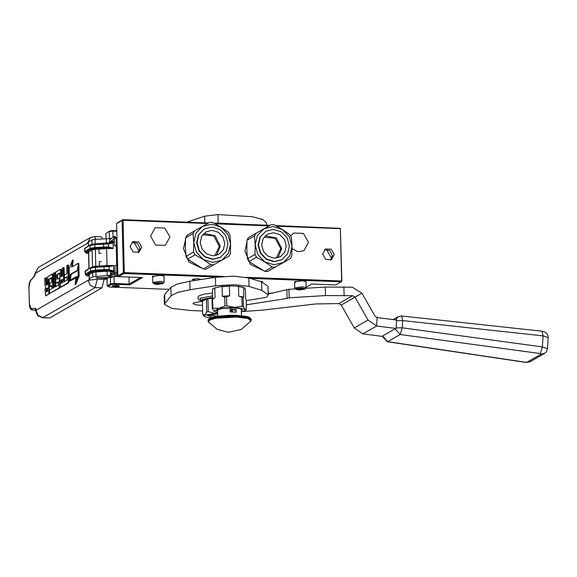 <?xml version="1.0" encoding="UTF-8"?>
<svg xmlns="http://www.w3.org/2000/svg" width="577" height="577" viewBox="0 0 577 577"><rect width="100%" height="100%" fill="white"/><g stroke="black" fill="none" stroke-linecap="round" stroke-linejoin="round"><path stroke-width="0.87" d="M217.212 277.054L124.077 273.476L118.588 276.635L142.483 277.551L129.674 284.93L114.253 284.338L111.137 284.699L107.986 286.509L109.536 287.05L169.133 289.337M268.218 293.145L272.481 293.311M306.192 287.281L311.796 284.057L335.691 284.973L341.18 281.814L250.086 278.316M294.537 282.254L294.494 281.807L302.168 280.79L306.091 281.526L306.062 281.973M152.537 276.801L152.487 276.354L160.168 275.337L164.084 276.073L164.056 276.52M258.662 280.977L262.766 281.735L262.319 282.124M195.553 280.364L192.206 279.326L197.384 278.619L201.294 279.477M118.855 286.293L119.36 285.932L116.265 285.341L112.205 285.889L112.529 286.444M118.588 276.635L117.888 275.907L123.377 272.741L124.077 273.476M140.629 277.487L129.198 284.064L129.674 284.93M129.032 277.039L129.198 284.064L114.181 283.487L114.253 284.338M111.137 284.699L110.532 283.913L114.181 283.487L114.008 276.455M113.179 276.506L110.358 276.837L110.532 283.913L107.192 285.831L107.986 286.509M275.647 225.571L340.329 228.333L341.844 281.129L341.18 281.814M340.329 228.333L341.627 281.403M341.389 280.97L246.386 277.328M223.494 276.448L124.286 272.64L123.839 273.044M117.888 275.907L116.604 223.544L117.275 222.859L122.764 219.7L122.093 220.378L123.377 272.741M133.9 241.965L139.208 251.183M114.102 276.419L118.509 276.585M107.192 285.831L107.019 278.756L110.358 276.837M331.732 258.575L326.423 249.358M207.597 223.523L123.009 220.277L124.286 272.64M215.322 223.818L269.041 225.881M276.772 226.177L340.113 228.607M141.74 247.151L138.992 252.236L133.179 252.034L130.135 246.704L132.883 241.619L138.696 241.821L141.74 247.151M322.658 254.096L325.702 259.426L331.515 259.621L334.263 254.544L331.227 249.214L325.406 249.012L322.658 254.096M150.575 236.181L155.639 245.052L165.325 245.384L169.898 236.923L164.834 228.052L155.155 227.72L150.575 236.181M292.049 248.557L297.746 251.738L303.913 250.699L308.493 242.239L303.423 233.368L293.743 233.036L290.671 235.979M123.009 220.277L122.54 219.974M116.604 223.544L122.093 220.378M113.049 237.262L112.897 231.125L116.792 231.276M116.056 238.315L116.965 238.351M116.994 239.462L116.107 239.376M114.232 239.361L113.294 239.419M111.577 238.373L109.623 238.604M106.045 238.705L105.916 233.469L109.825 230.923L105.916 233.469M122.764 219.7L208.535 222.989M214.204 223.212L269.978 225.347M132.018 242.239L137.333 243.191L139.908 248.204L138.026 252.668M330.549 260.061L332.439 255.597L329.856 250.584L324.548 249.632M109.428 238.561L109.255 231.55L112.897 231.125L112.941 230.562L109.825 230.923M112.941 230.562L116.785 230.706M153.619 277.01L152.523 276.419M295.626 282.463L294.53 281.872M159.129 284.223L161.618 283.761L160.954 283.17L155.314 283.516L155.978 284.1L159.129 284.223L159.101 283.098M154.088 283.898L157.045 284.454L162.851 283.682L159.887 282.824L154.088 283.898L152.674 282.506L160.262 281.309L164.193 282.225L164.041 276.037M155.978 284.1L155.956 283.394M162.851 283.682L164.193 282.225M154.023 283.257L159.944 282.571L163.14 283.307M301.129 289.676L303.625 289.207L302.961 288.623L297.321 288.969L297.977 289.553L301.129 289.676L301.107 288.55M296.088 289.351L299.052 289.906L304.858 289.135L301.886 288.269L296.088 289.351L294.681 287.952L302.269 286.762L306.199 287.671L306.048 281.489M297.977 289.553L297.963 288.846M304.858 289.135L306.199 287.671M296.03 288.709L301.951 288.017L305.146 288.76M114.686 286.884L112.58 286.495L116.698 285.73L118.804 286.343L114.686 286.884M112.58 286.495L112.082 285.976M119.28 285.803L118.804 286.343M101.963 287.88L49.81 317.905L42.532 317.768L95.133 287.613L97.253 279.218L104.076 279.484L101.963 287.88L95.133 287.613L90.257 285.355L88.137 280.278L89.413 279.167M107.033 279.174L104.076 279.484M96.013 239.318L94.34 236.548L101.17 236.808L102.677 238.914M107.488 278.489L96.128 277.825L106.702 277.551L110.517 275.359L107.235 275.481L107.134 271.24L113.748 271.06L108.137 269.509L108.014 270.346L113.727 271.118M89.421 279.535L89.341 278.741L92.753 276.78L107.235 275.481M49.81 317.905L42.979 317.646L38.104 315.388L35.983 310.303L35.608 310.743L35.933 308.37L35.983 310.303L88.137 280.278L97.253 279.218M34.707 273.952L35.125 275.453L35.082 273.512L34.707 273.952L38.313 267.533L35.082 273.512L88.31 242.867M88.541 245.961L88.44 241.951L88.389 246.047M88.44 241.951L91.851 239.982L95.09 239.376L109.623 238.561L109.709 242.095L114.354 242.16M110.474 242.088L110.106 241.828M46.153 295.734L49.485 293.527M46.816 285.067L46.513 277.717L44.775 278.302L44.948 285.471L45.633 287.072L45.042 289.409L45.554 295.741L48.814 293.888L48.475 280.112L48.677 279.326L51.403 277.761L51.735 282.24L49.824 283.336L49.903 286.61L51.815 285.514L51.872 288.132L51.678 288.911L49.362 290.245L49.442 293.527L59.15 287.937L59.373 279.189L58.998 278.078L56.964 279.21L56.697 275.38L56.892 274.594L59.662 273.015L60.535 287.115L67.819 282.946L68.216 281.367L67.819 265.038L66.759 265.644L66.946 273.476L64.4 274.94L64.48 278.222L67.026 276.751L67.091 279.369L66.896 280.155L63.715 281.987L63.362 267.598L62.302 268.211L62.496 276.037L61.011 276.895L60.47 269.293L55.983 271.846L55.587 273.433L55.789 281.872L56.171 282.982L58.198 281.85L58.241 285.139L55.06 286.964L54.707 272.582L53.647 273.195L54 287.577L52.94 288.19L52.24 274.032L47.754 276.585L47.516 284.663L46.456 285.276L45.994 284.187L45.835 277.696M53.611 287.8L53.308 275.164L52.839 274.075M55.731 286.581L55.392 272.611L54.707 272.582M56.77 282.975L58.364 282.16M61.681 276.506L61.53 270.425L61.068 269.344M64.386 281.598L64.047 267.627L63.362 267.598M64.48 278.222L67.04 277.169M61.133 287.108L68.497 282.975L68.901 281.388L68.497 265.059L67.819 265.038M57.476 278.929L57.577 274.623L59.828 273.325M59.972 278.547L59.59 278.128M49.442 293.527L59.835 287.959L60.232 286.639M49.903 286.61L51.822 285.925M49.406 290.224L49.16 280.141L49.362 279.355L51.613 278.056M72.298 266.733L73.265 260.14L72.579 260.112L69.168 268.536L69.478 281.273L76.063 277.479L75.032 284.533L78.443 276.109L78.133 263.372L71.548 267.165L72.579 260.112M75.032 284.533L75.717 284.555L79.121 276.138L78.811 263.4L78.133 263.372M69.478 281.273L75.998 277.934M35.933 308.37L30.978 308.515L29.326 303.812L28.922 287.382L30.3 280.934L35.125 275.453M86.572 275.662L85.454 274.666L86.802 275.597L88.62 274.558L88.533 273.765L91.952 271.796L95.724 271.089L108.014 270.346L95.58 270.966L91.267 271.774L85.944 274.84L85.208 274.147L85.136 271.32L85.223 274.118M111.296 275.517L111.815 275.121M110.517 275.359L110.431 271.817L115.032 271.875M108.966 266.069L109.226 266.653L113.59 265.463L107.964 266.098M113.611 265.521L113.748 271.06M113.056 242.881L107.409 243.458L107.517 244.035L108.671 244.013L113.056 242.881L113.193 248.42L108.743 246.949L107.589 246.862L107.459 247.706L113.193 248.42M49.499 293.909L48.814 293.888M79.121 276.138L78.443 276.109M110.467 273.332L115.039 272.806M116.915 272.791L117.809 272.827M116.907 271.991L117.795 272.055M116.229 242.275L117.066 242.34M106.42 247.764L95.032 248.319L90.712 249.127L85.396 252.192L86.254 252.957L88.065 251.911L87.985 251.125L91.397 249.156L95.176 248.449L106.42 247.764L106.579 248.593L113.171 248.478M34.663 310.101L32.298 310.008L30.978 308.515M61.09 280.17L62.576 279.318L62.439 282.716L61.378 283.329L61.09 280.17L62.583 279.73M46.102 288.803L47.595 287.945L47.675 291.219L46.398 291.955L46.102 288.803L47.602 288.356M77.974 266.156L77.361 270.31L70.509 274.255L69.586 280.523L76.445 276.578L75.587 282.442L78.212 275.957L77.974 266.156M108.649 266.084L104.12 266.177L107.935 266.091L108.072 266.675L109.226 266.653L109.075 270.368M86.103 253.094L84.653 251.507L85.396 252.192L84.689 251.457L84.949 248.031L84.653 251.507L84.588 248.673L90.272 244.965L94.902 244.064L103.564 243.537L107.38 243.444L103.564 243.537L103.463 244.129L107.517 244.035M108.411 243.422L108.519 247.721M61.768 280.198L61.854 283.055M46.787 288.825L46.874 291.681M70.336 280.09L71.187 274.284L78.046 270.332L77.361 270.31M76.662 279.787L77.13 276.607L76.445 276.578M71.187 274.284L70.509 274.255M111.772 273.224L111.361 273.152M111.808 274.854L114.938 273.945M116.828 274.039L117.845 274.162M111.794 274.335L110.488 274.226M110.553 273.31L115.039 273.065M116.915 273.159L117.823 273.253M109.868 276.152L109.543 275.914M110.135 275.575L111.844 275.301L111.765 273.087M116.395 275.258L117.874 275.395M114.895 274.089L110.135 275.979L109.688 277.227M116.915 273.015L115.039 273.022L114.996 265.528L116.871 265.514L116.734 274.493L115.804 275.741L110.827 277.717M114.203 238.734L109.962 241.9M109.702 241.835L114.304 240.934M116.172 240.818L117.03 240.811M111 241.64L110.503 241.532M115.414 245.636L116.388 245.816L114.513 245.903L115.414 245.636M228.398 232.264L229.949 234.99L230.569 244.013L227.865 234.363L220.948 227.114L212.711 222.419L209.739 222.304L202.52 226.408L211.672 224.201L220.948 227.114L228.398 232.264M193.079 233.577L194.499 230.966L186.991 235.293L185.57 237.897L193.079 233.577L193.706 242.6L195.942 233.137L202.52 226.408L194.499 230.966M210.771 264.648L213.742 264.764L228.982 256.101L230.403 253.498L230.569 244.013L228.333 253.469L221.756 260.205L212.603 262.412L203.328 259.499L210.771 264.648L203.263 268.976L206.227 269.091L213.742 264.764M185.57 237.897L185.397 247.382L186.018 256.404L187.568 259.131L203.263 268.976M195.084 254.803L203.328 259.499L196.411 252.243L193.706 242.6L193.533 252.077L195.084 254.803L187.568 259.131M186.018 256.404L193.533 252.077M201.647 268.125L188.96 262.016L183.479 248.694L185.477 239.787M206.227 269.091L228.982 256.101M200.212 242.621L201.69 236.346L206.032 231.86L212.141 230.36L218.351 232.286L222.982 237.118L224.792 243.566L223.321 249.841L218.971 254.327L212.863 255.835L206.66 253.909L202.022 249.069L200.212 242.621M203.933 233.425L214.976 235.683L220.277 246.17L216.563 255.366M204.345 228.925L198.502 234.796L196.642 242.708L198.921 250.844L204.763 256.938L212.588 259.369L220.299 257.472L226.141 251.608L228.002 243.689L225.715 235.56L219.88 229.458L212.047 227.028L204.345 228.925L198.863 234.587L197.009 242.499L199.289 250.627L205.131 256.729L212.956 259.16L220.659 257.263M214.86 255.734L219.31 246.278L213.793 236.022L202.758 234.716M289.842 234.623L291.392 237.349L292.012 246.372L289.315 236.721L282.391 229.473L274.154 224.778L271.183 224.662L263.963 228.766L273.116 226.559L282.391 229.473L289.842 234.623M254.529 235.935L255.943 233.324L248.435 237.652L247.014 240.256L254.529 235.935L255.149 244.958L257.385 235.503L263.963 228.766L255.943 233.324M272.221 267.007L275.186 267.122L290.426 258.46L291.847 255.856L292.012 246.372L289.777 255.827L283.206 262.564L274.046 264.771L264.771 261.857L272.221 267.007L264.706 271.334L267.678 271.45L275.186 267.122M247.014 240.256L246.841 249.74L247.468 258.763L249.012 261.489L264.706 271.334M256.527 257.162L264.771 261.857L257.854 254.601L255.149 244.958L254.976 254.435L256.527 257.162L249.012 261.489M247.468 258.763L254.976 254.435M263.09 270.483L250.411 264.374L244.922 251.053L246.92 242.145M267.678 271.45L290.426 258.46M261.662 244.98L263.134 238.705L267.483 234.219L273.592 232.719L279.795 234.644L284.425 239.477L286.235 245.925L284.764 252.199L280.415 256.686L274.306 258.193L268.103 256.267L263.473 251.428L261.662 244.98M265.377 235.784L276.419 238.041L281.72 248.528L278.006 257.724M265.788 231.283L259.946 237.154L258.085 245.066L260.364 253.202L266.206 259.297L274.039 261.727L281.742 259.83L287.584 253.967L289.445 246.047L287.166 237.919L281.324 231.817L273.498 229.386L265.788 231.283L260.314 236.945L258.453 244.857L260.732 252.986L266.574 259.087L274.4 261.518L282.103 259.621M276.304 258.092L280.754 248.637L275.236 238.38L264.201 237.075M186.941 222.159L204.655 216.187L217.926 214.565L218.135 223.054L247.692 224.496M218.135 223.054L214.197 223.205M217.926 214.565L252.373 216.728L262.795 219.498L266.502 222.924L266.56 225.218M288.118 226.047L291.06 226.162M211.528 314.277L210.309 315.302L217.695 316.146M241.359 311.84L244.453 310.772L244.958 309.243L243.321 306.712L242.109 306.488L234.45 307.296L226.775 305.897L224.972 306.012L218.943 308.248L212.855 308.277L212.639 299.261L215.048 297.602L214.81 287.981L221.215 286.495L230.418 285.932L237.479 286.206L243.696 287.36L243.718 297.068L243.105 297.696L243.321 306.712M243.696 287.36L245.405 289.156L245.643 298.778L246.321 300.552L246.22 309.762M246.538 309.568L234.478 307.296M212.668 298.908L212.437 289.344L215.632 287.541M215.048 297.602L212.055 299.6L212.271 308.616L214.392 311.472M212.646 289.07L214.81 287.981M224.972 306.012L224.756 296.996L222.282 296.246L222.051 286.625L221.215 286.495M230.418 285.932L229.372 286.178L229.61 295.799L226.552 296.881L226.775 305.897M222.051 286.625L229.372 286.178M243.105 297.696L238.77 296.152L238.532 286.524L237.479 286.206M241.886 297.472L242.109 306.488M238.532 286.524L243.487 287.447M234.45 307.296L218.943 308.248L213.908 311.14L217.601 312.424M212.271 308.616L212.855 308.277M212.055 299.6L212.639 299.261M224.756 296.996L226.552 296.881M222.282 296.246L229.61 295.799M241.337 310.758L242.181 309.885L239.758 308.565L233.483 307.866L221.965 308.457L216.692 310.505L217.572 311.335M243.718 297.068L238.77 296.152M202.628 310.996L191.398 310.57L171.888 308.37L164.38 304.288L164.171 295.799L164.669 294.595L170.857 287.31L177.269 283.992L189.833 281.244L215.445 277.299L233.873 276.195L248.867 277.934L261.59 281.886L268.053 286.322L268.262 294.818L266.624 297.299L246.321 300.581M295.604 288.904L288.962 289.315L268.24 293.996M305.695 288.291L325.284 287.094L352.359 287.187L361.959 293.21L374.963 316.052L377.127 317.538L396.587 320.047L396.082 327.844L402.241 327.801L542.394 346.914L547.486 348.703L548.15 337.617L543.065 335.864L542.394 346.914L540.303 353.593L541.248 354.062L527.19 362.154L525.33 362.219L387.694 341.649L400.142 334.48L540.303 353.593M382.349 336.355L387.254 341.735L387.694 341.649L382.652 335.973L382.356 336.384L362.89 333.874L354.249 327.931L341.245 305.089L338.843 303.581L315.944 303.935L263.278 310.037L242.253 311.616M164.38 304.288L171.059 295.806L177.478 292.489L190.042 289.733L215.654 285.795L234.082 284.692L249.076 286.43L261.799 290.382L268.262 294.818M202.491 305.363L195.747 304.851L193.035 303.589L193.605 302.925L201.799 301.266M286.877 289.964L287.086 298.453L246.422 304.771M287.086 298.453L289.164 297.804L325.493 295.583L352.569 295.684L354.97 297.184L367.975 320.026L376.615 325.969L396.082 328.479L395.101 328.803L400.142 334.48L402.241 327.801L402.667 320.624L396.514 320.668M288.962 289.315L289.164 297.804M382.652 335.973L395.101 328.803M395.699 319.932L398.116 316.701L401.253 316.066M396.082 327.844L396.082 328.479M231.781 310.549L231.182 310.404L231.42 311.133L231.247 310.484M231.197 310.397L231.514 311.082M250.981 320.985L241.099 329.539L228.319 332.287L217.233 329.373L208.434 322.024L209.675 320.011L215.978 318.237L236.52 317.04L247.901 318.432L250.981 320.985L251.269 319.29L247.172 317.061L236.534 315.864L217.01 316.874L210.41 318.461L208.066 320.343L208.153 319.824L209.97 318.187L212.48 317.278L217.421 316.246L229.487 315.237L236.332 315.28L246.833 316.47L249.264 317.227L251.269 319.29M208.867 319.232L218.279 316.138L236.289 315.287M236.108 309.344L230.086 309.113L230.158 311.948L236.181 312.179L236.108 309.344L230.086 309.113M231.485 311.126L232.012 311.804L232.365 311.227L231.976 311.71L231.485 311.126L232.012 311.804M232.343 311.068L232.524 310.426L231.896 310.404L232.524 310.527M231.896 310.404L232.509 310.534M232.228 309.835L232.56 310.13L232.56 309.51L232.192 309.921L232.574 310.123M231.831 310.087L231.882 309.481L232.019 310.087M231.831 309.496L231.846 310.08M231.579 309.907L231.442 309.467L231.24 309.899M231.399 309.56L231.644 310.094L231.586 309.474M231.37 309.467L231.168 310.08L231.406 309.532L231.658 310.087M234.731 309.928L234.745 310.635L234.731 309.928M232.271 311.183L232.012 311.674M231.168 309.46L231.182 310.073M231.889 310.022L231.882 309.56L231.889 310.022M232.041 309.654L232.004 310.015M217.623 313.196L204.748 315.136L204.2 316.239L207.331 317.422L210.749 317.855M217.601 312.568L214.464 313.318L208.261 311.674L206.696 311.969L204.748 315.136L202.765 314.335M202.404 302.002L201.698 300.336L202.469 299.427L212.632 297.4M201.712 300.97L202.484 300.062L206.761 298.771L212.646 298.035M212.466 317.285L207.569 315.504L207.908 315.258L217.637 313.816M202.008 301.504L206.761 298.763L212.661 298.381M202.015 301.93L202.397 301.706L202.707 314.263M206.761 298.763L206.386 299.413L206.696 311.969M205.145 299.694L203.623 300.574M206.775 299.189L207.951 299.117L208.261 311.674M211.737 298.46L212.661 298.453M206.386 299.413L207.951 299.117M217.666 316.21L208.427 315.013M86.954 253.692L88.555 252.769M87.502 276.333L89.103 275.409M97.289 277.494L97.304 278.1M116.734 265.456L116.258 245.939M113.034 242.816L106.442 242.939L106.341 238.69M113.59 265.463L106.997 265.579L106.579 248.593L98.912 249.062M95.991 276.174L95.89 271.926L107.134 271.24L106.976 270.404M92.753 276.78L92.652 272.532L95.89 271.926L95.724 271.089M89.341 278.741L89.233 274.501L92.652 272.532L91.952 271.796M89.146 274.775L88.533 273.765M87.235 243.48L90.474 237.5L38.313 267.533M106.399 243.444L106.442 242.939L91.959 244.23L91.851 239.982M91.938 244.424L91.411 244.547M95.176 244.049L95.09 239.376M46.319 295.741L45.633 295.72M46.672 284.216L45.994 284.187M53.308 275.164L52.622 275.135M56.935 282.982L56.25 282.954M61.53 270.425L60.852 270.397M68.901 281.388L68.216 281.367M68.497 282.975L67.819 282.946M61.299 287.115L60.621 287.094M57.577 274.623L56.892 274.594M57.375 275.409L56.697 275.38M57.455 278.684L56.777 278.662M59.986 279.21L59.373 279.189M60.181 286.38L59.546 286.358M59.835 287.959L59.15 287.937M49.362 279.355L48.677 279.326M49.16 280.141L48.475 280.112M88.533 252.12L88.065 251.911M34.743 275.316L30.3 280.934M35.586 309.907L32.074 309.979M89.089 274.767L88.62 274.558M111.974 265.773L112.118 266.112M112.089 270.728L112.219 270.353M111.419 243.126L111.563 243.465M111.541 248.081L111.671 247.713M99.273 266.047L95.746 266.264L95.335 249.286L98.855 249.069M106.954 266.084L106.997 265.579L99.316 266.047M89.19 278.922L89.089 274.674L88.425 274.111M30.588 280.04L29.391 282.55L28.857 286.257L29.521 306.481L30.639 309.178L32.247 310.008L34.908 310.101M91.166 267.526L95.429 266.725M91.267 271.774L90.567 271.039L90.495 268.211L95.356 267.302L104.019 266.769L104.084 269.603L95.421 270.13L90.567 271.039L85.245 274.104L85.497 270.678L85.151 271.341L90.82 267.613L95.45 266.711L104.091 266.192M90.611 244.886L94.873 244.078M107.589 246.862L94.866 247.49L90.012 248.398L89.947 245.564L94.801 244.655L94.924 244.078L103.535 243.552M108.137 269.509L104.084 269.603L104.249 270.433M95.58 270.966L95.45 266.711L104.12 266.177L104.019 266.769L108.072 266.675M103.694 247.793L103.463 244.129L94.801 244.655L95.032 248.319M95.724 266.689L95.746 266.264L92.515 266.87L92.096 249.891L95.335 249.286L95.176 248.449M61.833 282.817L61.155 282.788M46.852 291.443L46.167 291.414M91.967 267.187L92.493 267.072M89.096 268.608L88.685 251.853L87.985 251.125M88.591 252.135L92.096 249.891L91.397 249.156M88.945 268.694L88.533 252.034L87.87 251.471M90.712 249.127L90.012 248.398L84.689 251.457M99.258 266.473L99.403 261.706L101.278 261.763M114.873 274.147L115.148 275.727L115.804 275.741M98.79 248.225L99.201 253.418L101.069 253.274M114.138 238.085L114.289 236.39L115.09 238.301L116.071 238.481L115.696 236.945L114.563 236.332L109.652 239.83M114.924 238.15L114.087 237.912L114.196 238.561L115.09 238.301M204.655 216.187L204.821 222.852M164.669 294.595L164.878 303.084M170.857 287.31L171.059 295.806M189.833 281.244L190.042 289.733M215.445 277.299L215.654 285.795M248.867 277.934L249.076 286.43M261.59 281.886L261.799 290.382M325.284 287.094L325.493 295.583M343.885 286.863L344.094 295.352M352.569 295.684L338.843 303.581M341.245 305.089L361.959 293.21M367.975 320.026L354.249 327.931M362.89 333.874L376.615 325.969L377.127 317.538M527.19 362.154L530.472 361.534L544.529 353.441L541.248 354.062M542.005 331.205L543.065 335.864L402.667 320.624L401.606 315.965L542.005 331.205L544.674 331.898L546.772 333.484L547.926 335.619L548.15 337.617M530.472 361.534L527.63 362.392L525.33 362.219M208.434 322.024L208.088 321.086L210.432 319.204L217.031 317.617L236.548 316.607L247.194 317.804L251.291 320.033M212.531 293.051L204.056 294.133L199.534 295.626L198.524 296.412L197.875 298.02L198.639 299.658L201.517 301.05L199.837 298.338L212.596 295.886M152.674 282.506L152.523 276.318M294.681 287.952L294.53 281.771M111.008 242.088L110.986 241.164M35.608 310.743L37.678 315.626L42.532 317.768M94.34 236.548L90.474 237.5M45.554 295.741L46.232 295.763M52.24 274.032L52.925 274.053M56.171 282.982L56.849 283.004M60.47 269.293L61.155 269.315M60.535 287.115L61.22 287.137M58.998 278.078L59.676 278.107M108.094 243.436L107.38 243.444M90.82 267.613L85.497 270.678M90.272 244.965L84.949 248.031M115.039 273.022L115.111 274.003M116.071 238.481L116.388 245.816M114.196 238.561L114.513 245.903M210.309 315.302L209.602 314.653M244.432 310.779L246.249 309.755M544.529 353.441L546.419 351.732L547.486 348.703M387.254 341.735L524.89 362.306M393.088 319.593L398.116 316.701L401.606 315.965M208.088 321.086L208.066 320.343M241.453 315.626L241.294 309.048M217.695 316.203L217.536 309.633M234.918 310.599L234.558 309.972M204.2 316.239L202.722 314.285"/></g></svg>
